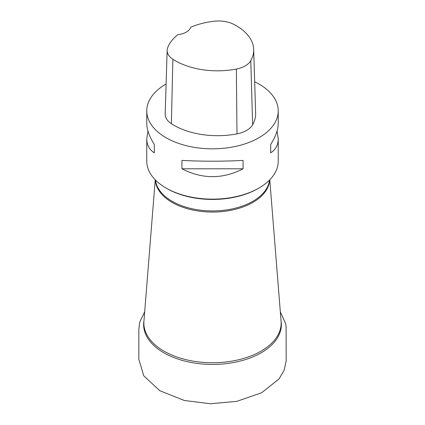 <?xml version="1.0" encoding="UTF-8"?>
<svg xmlns="http://www.w3.org/2000/svg" width="425" height="425" viewBox="0 0 425 425"><rect width="100%" height="100%" fill="white"/><g stroke="black" fill="none" stroke-linecap="round" stroke-linejoin="round"><path stroke-width="0.64" d="M277.047 131.006L278.237 138.752L278.237 161.197A65.737 37.953 180 0 1 258.984 188.031L258.113 188.535A64.504 37.241 180 0 1 166.892 188.535L166.021 188.031A65.737 37.953 180 0 1 146.768 161.197L146.768 138.752L147.958 131.006M258.984 188.031A65.737 37.953 180 0 1 166.021 188.031M254.671 81.765A65.737 37.953 180 0 1 258.984 84.044A65.737 37.953 180 0 1 278.237 110.877A65.737 37.953 180 0 1 212.505 148.83A65.737 37.953 180 0 1 146.768 110.877A65.737 37.953 180 0 1 166.111 83.991M181.937 168.799L181.937 160.411C202.316 161.468 222.695 161.468 243.068 160.411L243.068 168.799C222.695 179.265 202.316 179.265 181.937 168.799L243.068 168.799M278.237 138.752C278.189 144.962 275.676 149.658 270.698 152.846L270.698 144.458C275.676 136.584 278.189 129.513 278.237 123.261L278.237 110.877M146.768 110.877L146.768 123.261C146.816 129.513 149.329 136.584 154.307 144.458L154.307 152.846C149.329 149.658 146.816 144.962 146.768 138.752M253.672 49.433L255.632 113.151A61.625 35.578 180 0 1 252.647 124.748A24.65 14.232 180 0 1 236.991 133.864A61.625 35.578 180 0 1 171.392 123.718A24.65 14.232 180 0 1 165.187 114.022L167.147 50.304A22.69 13.101 180 0 1 167.647 47.802A59.665 34.446 180 0 1 177.841 34.653A16.432 9.488 180 0 0 190.867 27.152A59.665 34.446 180 0 1 214.003 21.25A22.69 13.101 180 0 1 233.628 24.283A59.665 34.446 180 0 1 253.672 49.433A59.665 34.446 180 0 1 250.777 60.663A22.69 13.101 180 0 1 236.369 69.052A59.665 34.446 180 0 1 172.858 59.229A22.69 13.101 180 0 1 167.147 50.304M270.698 144.458L270.698 152.846M154.307 152.846L154.307 144.458M281.042 320.811A68.861 39.759 180 0 1 212.505 364.427A68.861 39.759 180 0 1 143.963 320.811M155.231 179.823L143.926 321.284A68.648 39.631 0 0 0 212.505 362.743A68.648 39.631 0 0 0 281.079 321.284L269.774 179.823M269.631 179.972A57.152 32.996 180 0 1 212.505 212.054A57.152 32.996 180 0 1 155.375 179.972M269.487 180.115A57.109 32.969 180 0 1 212.505 210.938A57.109 32.969 180 0 1 155.518 180.115M250.777 60.663L252.647 124.748M236.369 69.052L236.991 133.864M172.858 59.229L171.392 123.718M280.319 311.812L285.68 323.738L286.089 326.66L286.179 360.947L284.15 370.255L279.028 378.941L261.688 392.732L236.831 401.338L210.439 403.75L184.312 400.478L159.8 390.724L143.73 375.774L138.81 359.136L138.842 329.71L139.639 322.336L144.686 311.791"/></g></svg>
